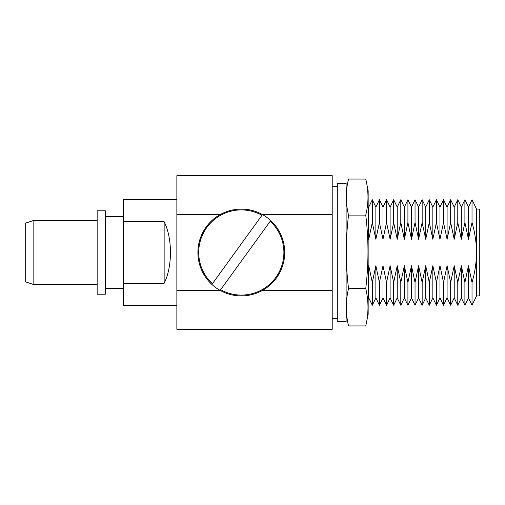 <?xml version="1.0" encoding="UTF-8"?>
<svg xmlns="http://www.w3.org/2000/svg" width="505" height="505" viewBox="0 0 505 505"><rect width="100%" height="100%" fill="white"/><g stroke="black" fill="none" stroke-linecap="round" stroke-linejoin="round"><path stroke-width="0.76" d="M476.537 209.083L479.75 209.083L479.75 295.917L476.537 295.917L472.023 305.266L472.023 282.484C474.87 272.75 476.379 262.758 476.537 252.5L476.537 209.083L472.023 199.734L468.457 207.113L464.897 199.734L461.336 207.113L457.776 199.734L454.216 207.113L450.656 199.734L447.089 207.113L443.529 199.734L439.969 207.113L436.408 199.734L432.848 207.113L429.288 199.734L425.721 207.113L422.161 199.734L418.601 207.113L415.041 199.734L411.48 207.113L407.914 199.734L404.353 207.113L400.793 199.734L397.233 207.113L393.673 199.734L390.113 207.113L386.546 199.734L382.986 207.113L379.425 199.734L375.865 207.113L372.305 199.734L368.738 207.113L368.738 239.256L368.158 235.589M468.457 265.744L468.457 297.887L464.897 305.266L464.897 282.484L468.457 265.744L472.023 282.484M461.336 265.744L461.336 297.887L457.776 305.266L457.776 282.484L461.336 265.744L464.897 282.484M454.216 265.744L454.216 297.887L450.656 305.266L450.656 282.484L454.216 265.744L457.776 282.484M447.089 265.744L447.089 297.887L443.529 305.266L443.529 282.484L447.089 265.744L450.656 282.484M439.969 265.744L439.969 297.887L436.408 305.266L436.408 282.484L439.969 265.744L443.529 282.484M432.848 265.744L432.848 297.887L429.288 305.266L429.288 282.484L432.848 265.744L436.408 282.484M425.721 265.744L425.721 297.887L422.161 305.266L422.161 282.484L425.721 265.744L429.288 282.484M418.601 265.744L418.601 297.887L415.041 305.266L415.041 282.484L418.601 265.744L422.161 282.484M411.48 265.744L411.48 297.887L407.914 305.266L407.914 282.484L411.48 265.744L415.041 282.484M404.353 265.744L404.353 297.887L400.793 305.266L400.793 282.484L404.353 265.744L407.914 282.484M397.233 265.744L397.233 297.887L393.673 305.266L393.673 282.484L397.233 265.744L400.793 282.484M390.113 265.744L390.113 297.887L386.546 305.266L386.546 282.484L390.113 265.744L393.673 282.484M382.986 265.744L382.986 297.887L379.425 305.266L379.425 282.484L382.986 265.744L386.546 282.484M375.865 265.744L375.865 297.887L372.305 305.266L372.305 282.484L375.865 265.744L379.425 282.484M368.158 269.411L368.738 265.744L368.738 297.887L368.158 299.093M476.537 295.917L476.537 252.5C476.398 242.375 474.896 232.382 472.023 222.516L468.457 239.256L468.457 207.113M25.25 281.746L25.25 223.254L33.134 220.616L33.134 284.384L25.25 281.746M97.156 220.616L33.134 220.616M97.156 284.384L33.134 284.384M105.299 294.219L105.299 210.781L97.156 210.781L97.156 294.219L105.299 294.219M123.441 216.714L105.299 216.714M123.441 288.286L105.299 288.286M176.864 199.418L123.441 199.418L123.441 221.72L164.144 221.72C172.54 238.183 172.54 266.817 164.144 283.28L123.441 283.28L123.441 221.72M176.864 305.582L123.441 305.582L123.441 283.28M332.208 214.587L332.208 329.323L176.864 329.323L176.864 175.677L332.208 175.677L332.208 214.587L262.461 214.587A43.417 43.417 0 0 1 276.469 277.965A43.417 43.417 0 0 1 220.136 290.407L176.864 290.413M176.864 214.587L220.148 214.587M332.208 290.413L262.461 290.413M472.023 222.516L472.023 199.734M468.457 239.256L464.897 222.516L464.897 199.734M464.897 222.516L461.336 239.256L461.336 207.113M461.336 239.256L457.776 222.516L457.776 199.734M457.776 222.516L454.216 239.256L454.216 207.113M454.216 239.256L450.656 222.516L450.656 199.734M450.656 222.516L447.089 239.256L447.089 207.113M447.089 239.256L443.529 222.516L443.529 199.734M443.529 222.516L439.969 239.256L439.969 207.113M439.969 239.256L436.408 222.516L436.408 199.734M436.408 222.516L432.848 239.256L432.848 207.113M432.848 239.256L429.288 222.516L429.288 199.734M429.288 222.516L425.721 239.256L425.721 207.113M425.721 239.256L422.161 222.516L422.161 199.734M422.161 222.516L418.601 239.256L418.601 207.113M418.601 239.256L415.041 222.516L415.041 199.734M415.041 222.516L411.48 239.256L411.48 207.113M411.48 239.256L407.914 222.516L407.914 199.734M407.914 222.516L404.353 239.256L404.353 207.113M404.353 239.256L400.793 222.516L400.793 199.734M400.793 222.516L397.233 239.256L397.233 207.113M397.233 239.256L393.673 222.516L393.673 199.734M393.673 222.516L390.113 239.256L390.113 207.113M390.113 239.256L386.546 222.516L386.546 199.734M386.546 222.516L382.986 239.256L382.986 207.113M382.986 239.256L379.425 222.516L379.425 199.734M379.425 222.516L375.865 239.256L375.865 207.113M375.865 239.256L372.305 222.516L372.305 199.734M372.305 222.516L368.738 239.256M368.738 265.744L372.305 282.484M164.144 221.72L164.144 283.28M365.746 179.067L368.158 190.682L368.158 314.318L365.746 325.933C368.713 313.466 368.713 300.999 365.746 288.538C368.707 263.78 368.707 239.301 365.746 215.105C368.713 203.092 368.713 191.079 365.746 179.067L348.526 179.067L346.114 190.682M348.526 179.067C345.559 191.079 345.559 203.092 348.526 215.105C345.565 239.862 345.565 264.342 348.526 288.538C345.559 300.999 345.559 313.466 348.526 325.933L346.114 314.318M365.746 215.105L348.526 215.105M365.746 288.538L348.526 288.538M365.746 325.933L348.526 325.933M346.114 183.391L346.114 321.609L337.296 321.609L337.296 183.391L346.114 183.391M270.718 220.565L270.219 221.253A42.565 42.565 0 0 1 220.641 289.712L270.718 220.565A43.417 43.417 0 0 1 220.136 290.407A43.417 43.417 0 0 1 206.147 227.035A43.417 43.417 0 0 1 262.474 214.593L211.898 284.435A43.417 43.417 0 0 1 262.474 214.593L261.975 215.288A42.565 42.565 0 0 0 212.397 283.747L211.898 284.435M368.738 297.887L372.305 305.266M375.865 297.887L379.425 305.266M382.986 297.887L386.546 305.266M390.113 297.887L393.673 305.266M397.233 297.887L400.793 305.266M404.353 297.887L407.914 305.266M411.48 297.887L415.041 305.266M418.601 297.887L422.161 305.266M425.721 297.887L429.288 305.266M432.848 297.887L436.408 305.266M439.969 297.887L443.529 305.266M447.089 297.887L450.656 305.266M454.216 297.887L457.776 305.266M461.336 297.887L464.897 305.266M468.457 297.887L472.023 305.266M337.296 318.642L332.208 318.642M337.296 186.358L332.208 186.358"/></g></svg>
